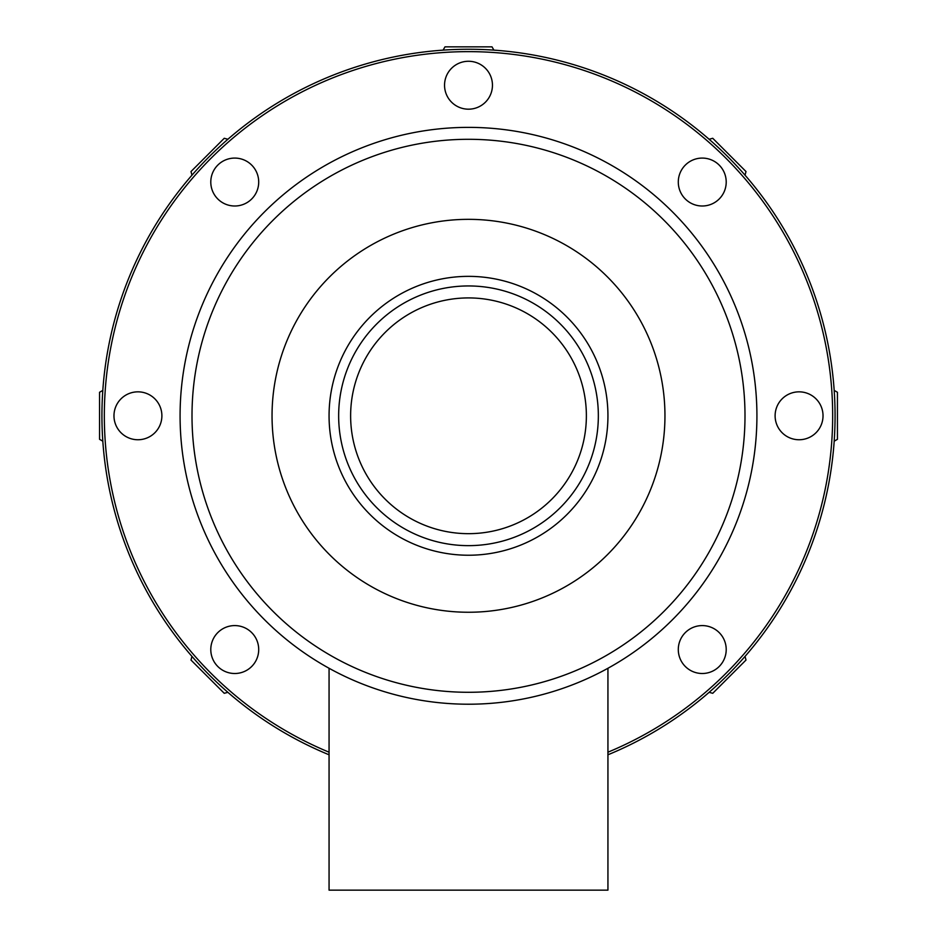 <?xml version="1.0" encoding="UTF-8"?>
<svg xmlns="http://www.w3.org/2000/svg" width="937" height="937" viewBox="0 0 937 937"><rect width="100%" height="100%" fill="white"/><g stroke="black" fill="none" stroke-linecap="round" stroke-linejoin="round"><path stroke-width="1.41" d="M607.937 668.28L607.937 890.15L329.063 890.15L329.063 668.28M210.79 649.54A23.952 23.952 0 0 1 234.754 625.588A23.952 23.952 0 0 1 258.706 649.54A23.952 23.952 0 0 1 234.754 673.504A23.952 23.952 0 0 1 210.79 649.54M113.974 415.794A23.952 23.952 0 0 1 137.926 391.842A23.952 23.952 0 0 1 161.89 415.794A23.952 23.952 0 0 1 137.926 439.746A23.952 23.952 0 0 1 113.974 415.794M210.79 182.047A23.952 23.952 0 0 1 234.754 158.084A23.952 23.952 0 0 1 258.706 182.047A23.952 23.952 0 0 1 234.754 205.999A23.952 23.952 0 0 1 210.79 182.047M444.548 85.22A23.952 23.952 0 0 1 468.5 61.268A23.952 23.952 0 0 1 492.452 85.22A23.952 23.952 0 0 1 468.5 109.184A23.952 23.952 0 0 1 444.548 85.22M678.294 182.047A23.952 23.952 0 0 1 702.246 158.084A23.952 23.952 0 0 1 726.21 182.047A23.952 23.952 0 0 1 702.246 205.999A23.952 23.952 0 0 1 678.294 182.047M775.11 415.794A23.952 23.952 0 0 1 799.074 391.842A23.952 23.952 0 0 1 823.026 415.794A23.952 23.952 0 0 1 799.074 439.746A23.952 23.952 0 0 1 775.11 415.794M678.294 649.54A23.952 23.952 0 0 1 702.246 625.588A23.952 23.952 0 0 1 726.21 649.54A23.952 23.952 0 0 1 702.246 673.504A23.952 23.952 0 0 1 678.294 649.54M329.063 752.2A364.153 364.153 0 0 1 468.5 51.64A364.153 364.153 0 0 1 607.937 752.2M756.92 415.794A288.42 288.42 0 0 1 468.5 704.214A288.42 288.42 0 0 1 180.08 415.794A288.42 288.42 0 0 1 468.5 127.373A288.42 288.42 0 0 1 756.92 415.794A288.42 288.42 0 0 1 468.5 704.214A288.42 288.42 0 0 1 180.08 415.794A288.42 288.42 0 0 1 468.5 127.373A288.42 288.42 0 0 1 756.92 415.794M272.046 415.794A196.454 196.454 0 0 1 468.5 219.34A196.454 196.454 0 0 1 664.954 415.794A196.454 196.454 0 0 1 468.5 612.248A196.454 196.454 0 0 1 272.046 415.794M329.063 415.794A139.437 139.437 0 0 1 468.5 276.356A139.437 139.437 0 0 1 607.937 415.794A139.437 139.437 0 0 1 468.5 555.231A139.437 139.437 0 0 1 329.063 415.794M338.655 415.794A129.845 129.845 0 0 1 468.5 285.949A129.845 129.845 0 0 1 598.345 415.794A129.845 129.845 0 0 1 468.5 545.639A129.845 129.845 0 0 1 338.655 415.794M350.625 415.794A117.875 117.875 0 0 1 468.5 297.919A117.875 117.875 0 0 1 586.375 415.794A117.875 117.875 0 0 1 468.5 533.668A117.875 117.875 0 0 1 350.625 415.794M607.937 754.789A366.543 366.543 0 0 0 468.5 49.251A366.543 366.543 0 0 0 329.063 754.789M745.032 656.392L746.004 660.046L712.752 693.298L709.098 692.326M834.164 390.389L837.444 392.275L837.444 439.312L834.164 441.198M709.098 139.262L712.752 138.289L746.004 171.541L745.032 175.196M443.096 50.129L444.981 46.85L492.019 46.85L493.904 50.129M191.968 175.196L190.996 171.541L224.248 138.289L227.902 139.262M102.836 441.198L99.556 439.312L99.556 392.275L102.836 390.389M227.902 692.326L224.248 693.298L190.996 660.046L191.968 656.392M192.003 415.794A276.497 276.497 0 0 1 468.5 139.297A276.497 276.497 0 0 1 744.997 415.794A276.497 276.497 0 0 1 468.5 692.291A276.497 276.497 0 0 1 192.003 415.794"/></g></svg>
